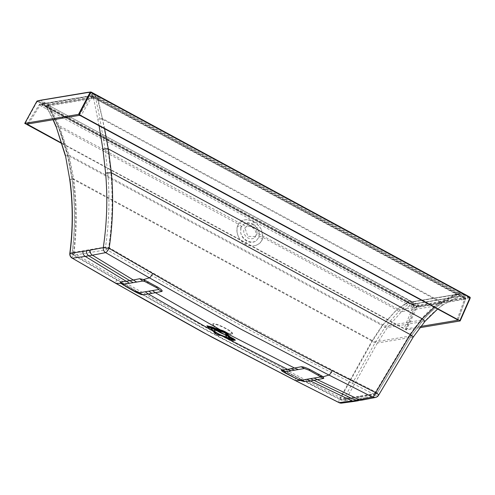 <?xml version="1.0" encoding="UTF-8"?>
<svg xmlns="http://www.w3.org/2000/svg" width="495" height="495" viewBox="0 0 495 495"><rect width="100%" height="100%" fill="white"/><g stroke="black" fill="none" stroke-linecap="round" stroke-linejoin="round"><path stroke-width="0.37" stroke-dasharray="2.48 1.86" d="M62.011 143.624L405.807 329.726L416.134 306.653L417.112 306.028L417.341 306.714L406.401 329.942L419.834 327.696M470.238 297.879L417.341 306.714M405.807 329.726L406.401 329.942M420.818 326.415L405.547 328.971L404.068 328.426L61.875 143.197M416.134 306.653L417.025 306.98L416.679 305.947L415.936 305.594L415.571 306.065L416.134 306.653M38.523 101.302L38.158 101.772L37.373 101.63L36.921 101.234L37.923 100.924L47.303 106.06L46.938 106.53L406.791 301.319L407.156 300.849L415.936 305.594M40.411 100.256L40.423 100.25A0.526 0.501 -99.5 0 1 40.739 100.312L37.923 100.77L36.785 102.187L25.078 123.632M406.791 301.319L411.84 304.048L413.418 303.15L408.251 300.713L409.377 300.583L49.519 105.794L48.399 105.924L44.21 103.3L44.203 102.248L40.739 100.312L87.801 92.441L91.266 94.378L94.267 94.929L96.011 96.537L98.233 97.589L97.763 98.041L102.416 118.534L107.922 148.599L110.861 172.687C113.033 197.771 112.316 222.663 108.702 247.37C196.138 298.572 285.095 346.741 375.575 391.873L373.818 394.255L375.396 394.484L377.097 393.209L343.815 398.778L341.971 400.071L340.517 399.824L373.818 394.255L300.162 356.561L239.586 324.708L183.534 293.516L106.84 249.69L73.538 255.259L72.251 252.568L105.534 247.005C109.148 222.36 109.884 197.641 107.749 172.848L110.861 172.687L409.804 334.502L421.808 318.502L107.922 148.599L104.99 148.704L107.749 172.848M413.418 303.15L411.617 301.653L412.898 301.931L460.016 294.049A1.312 1.256 80.5 0 0 458.983 294.005L411.92 301.87A1.312 1.256 -99.5 0 1 412.96 301.919L416.406 303.72L413.418 303.15L418.306 305.83L419.921 305.557A0.526 0.501 -99.5 0 1 420.156 306.25M417.112 306.028L418.306 305.83L418.541 306.516M416.406 303.72L419.921 305.557L469.978 297.161M465.504 294.686L463.475 294.779L463.469 295.855L460.084 294.036L459.044 293.993C452.653 296.425 446.997 299.376 442.085 302.86C435.154 307.692 428.893 313.341 423.293 319.807L423.33 319.832C428.905 313.378 435.148 307.742 442.054 302.909L440.705 301.653L457.887 292.978L459.23 293.585L459.311 293.912L442.054 302.909M468.839 298.108L468.604 297.415L463.475 294.779L459.997 293.566L460.084 294.036M36.457 101.927L36.785 102.187M46.938 106.53L41.889 103.795L42.261 103.325L44.21 103.3L39.117 100.578L38.449 100.776M37.923 100.77L37.249 100.974M47.532 104.228L47.693 104.204A1.312 1.256 -99.5 0 1 48.275 104.884L47.532 104.228L47.631 104.631L44.21 103.3M47.631 104.631L49.407 105.757L48.108 105.051L58.008 125.396C62.036 135.407 65.21 145.264 67.537 154.966L71.998 178.825C75.265 203.426 75.351 228.009 72.251 252.568L72.146 252.642A2.617 2.617 0 0 0 73.439 255.241L155.43 302L208.073 331.223L262.115 359.661L340.517 399.824L209.527 332.04L152.404 300.329L73.439 255.241M57.983 125.631L47.879 104.773L49.457 105.763L59.27 125.749L57.983 125.631L67.456 155.102L69.059 155.096L59.27 125.749L246.275 226.648L245.217 227.638A6.806 5.501 -133.3 0 1 252.914 227.941A6.806 5.501 -133.3 0 1 255.723 235.756A6.806 5.501 -133.3 0 1 254.56 237.551A6.806 5.501 -133.3 0 1 246.863 237.254A6.806 5.501 -133.3 0 1 244.054 229.439A6.806 5.501 -133.3 0 1 245.217 227.638M411.617 301.653L409.532 300.688L409.6 301.053L397.565 308.868L400.245 309.858L442.085 302.86M409.532 300.688L49.469 105.788L412.23 301.795L400.245 309.858L385.84 326.069L375.569 341.81L343.815 398.778A2.617 0.551 27.8 0 1 340.851 397.683C250.439 352.533 161.481 304.363 73.978 253.18L73.538 255.259M409.396 300.941L412.898 301.931M412.125 301.808L459.311 293.912M458.983 294.005L459.997 293.566L458.351 292.526L457.683 292.867L458.351 292.526M460.461 291.963L459.273 292.18L463.475 294.779M95.56 94.44L94.267 94.929L99.421 97.391L97.824 98.078L457.683 292.867M90.987 92.002L89.416 92.163L94.267 94.929M89.948 92.163L90.616 91.959M88.747 92.367L87.801 92.441A0.526 0.501 -99.5 0 0 87.485 92.379M91.266 94.378L94.749 96.333L96.011 96.537L96.203 97.014L48.275 104.884M94.91 96.308L95.492 96.989L99.848 118.398L104.99 148.704M72.146 252.642C75.246 228.09 75.166 203.513 71.905 178.905L73.668 178.905L69.059 155.096L382.944 324.998L372.617 340.721L73.668 178.905C76.985 203.767 77.09 228.523 73.978 253.18L72.251 252.568M257.097 232.829L256.794 234.748L255.612 236.56L247.84 236.332L245.118 228.43L246.065 226.858C249.09 223.053 257.214 227.446 257.097 232.829L397.565 308.868L382.944 324.998L385.84 326.069L423.293 319.807L421.808 318.502C427.092 312.357 433.391 306.745 440.705 301.653L102.416 118.534L99.848 118.398M253.477 221.667L253.446 221.81C257.128 223.888 259.838 226.617 261.583 229.977C259.677 226.289 256.979 223.517 253.477 221.667C250.093 219.755 246.733 219.248 243.41 220.145C241.207 220.764 239.518 222.094 238.33 224.136L243.41 220.145C246.609 219.353 249.956 219.91 253.446 221.81L252.926 224.087C256.478 226.073 258.582 229.111 259.25 233.219L258.947 237.495L262.27 239.135L262.74 237.365L261.583 229.977L262.888 237.427L262.27 239.135C261.075 242.445 258.576 244.629 254.758 245.675C251.621 246.337 248.521 245.867 245.471 244.252C242.451 242.581 240.149 240.131 238.565 236.907C236.833 233.077 236.554 229.389 237.724 225.85L240.836 227.694L243.212 224.538C245.78 222.793 248.96 222.83 252.753 224.656C256.348 226.778 258.514 229.637 259.25 233.219L258.792 237.414L256.107 240.978L258.792 237.414M240.985 227.774L240.644 232.607C241.61 236.134 243.726 238.819 246.98 240.657C250.284 242.364 253.322 242.476 256.107 240.978C253.044 242.76 249.944 242.791 246.819 241.065C243.682 239.401 241.628 236.579 240.644 232.607L240.836 227.694L241.529 226.586M252.753 224.656L252.926 224.087C249.375 222.218 246.139 222.366 243.212 224.538L241.399 226.493L238.472 224.229L237.724 225.85L238.33 224.136L58.305 126.689L68.254 155.616L72.969 179.196C70.408 179.425 69.374 179.376 69.869 179.048M413.263 337.027L424.957 321.236C430.452 314.9 436.596 309.369 443.39 304.635L458.958 296.4L412.094 304.239L401.55 311.633C400.09 312.197 398.438 311.59 396.594 309.802L382.14 325.518C384.392 327.232 386.18 327.894 387.498 327.498L377.369 343.029L413.127 337.052L378.52 395.134L375.433 397.479M254.758 245.675C258.65 244.716 261.199 242.556 262.424 239.215M238.565 236.907C236.728 232.996 236.4 229.284 237.581 225.769M53.045 119.753L46.196 106.295L48.9 108.015L58.305 126.689C56.51 127.017 55.731 126.8 55.966 126.033M259.145 236.127L262.888 237.427L396.594 309.802L407.874 302.68L407.806 302.309L411.11 303.843L412.514 305.013L412.125 305.186L407.336 302.569L412.514 305.013L415.794 305.731L413.74 306.046L414.34 307.717L412.861 307.172L413.74 306.046L412.125 305.186L411.246 306.306L412.861 307.172L404.068 328.426M412.397 304.153L412.372 304.153A1.312 1.256 -99.5 0 0 412.094 304.239L407.855 302.315L48.9 108.015L47.477 107.78L43.275 105.144L43.269 104.086L45.924 105.577L92.986 97.707L90.325 96.222L93.753 96.568L463.339 296.623L462.584 296.641L458.519 294.018L458.302 295.008L463.184 297.619L463.339 296.623L465.009 297.489A1.312 1.312 0 0 1 465.622 299.091L464.954 297.483L464.799 298.485L463.184 297.619M411.11 303.843L413.04 304.289L407.874 302.68L48.918 108.38L46.45 106.27L53.256 119.716M99.087 125.761L93.629 98.381L94.935 98.53L97.336 99.86L97.701 99.415L457.269 294.036L440.841 302.402C442.332 304.252 443.18 304.994 443.39 304.635L401.55 311.633L387.498 327.498L425.026 321.28M72.326 258.204C71.713 258.05 72.004 256.775 73.198 254.374L116.851 279.557C175.793 313.7 235.589 346.067 296.245 376.664L339.768 398.673L371.912 341.018L382.14 325.518L68.254 155.616C65.953 155.968 65.012 155.888 65.433 155.374M362.012 400.108L365.261 397.732L378.52 395.134A4.845 0.681 28.7 0 0 378.694 395.06M341.773 403.103L345.256 400.696L358.064 398.939L354.754 401.321M339.174 402.652C338.531 402.497 338.729 401.173 339.768 398.673A4.845 1.015 27.8 0 0 345.256 400.696L377.369 343.029C376.188 343.233 374.368 342.559 371.912 341.018L72.969 179.196C76.348 204.429 76.422 229.488 73.198 254.374C70.544 253.892 69.473 253.514 69.999 253.236M214.453 331.879L214.162 331.099L213.549 331.13L214.156 331.891M214.187 331.099L211.043 328.364L214.323 331.161A1.312 1.312 0 0 1 214.787 331.712L215.071 332.312M209.212 327.331L206.96 325.834L209.212 327.331M214.793 331.86L214.972 332.263L214.768 331.867M211.111 328.408L211.291 329.132M211.742 329.107L209.212 328.012M211.866 329.453L212.132 329.738L211.866 329.453A9.578 1.603 -153.8 0 0 214.731 331.966L214.824 332.126M234.24 340.263L221.915 335.282L220.417 335.282L222.595 336.192M234.259 340.257L227.892 337.491L227.131 337.435L228.003 337.8L226.908 337.596A0.526 0.415 -76.4 0 1 226.784 337.621M221.376 335.363L227.892 337.491M214.174 332.553A3.298 0.551 26.2 0 0 216.804 334.354A3.298 0.551 26.2 0 0 219.953 335.431L221.135 335.158M220.417 335.282L220.126 335.264C217.076 334.23 215.034 333.129 213.995 331.947M213.982 331.978L221.005 335.344L220.126 335.264M294.259 377.654L300.502 380.55M124.245 285.572L125.612 286.296M125.513 286.308L124.845 285.924L125.656 286.289M225.85 334.453L227.131 334.15M226.518 334.261L226.518 334.261A1.312 1.312 0 0 0 226.37 334.298L227.329 334.379M226.363 334.298L227.304 334.385M229.921 338.79L228.077 337.838M227.824 338.085L226.908 337.596A9.578 1.603 26.2 0 1 221.333 335.536L221.915 335.282M221.228 335.591L220.621 335.319L220.962 335.202M219.959 335.431L220.621 335.319A0.526 0.501 -99.5 0 1 220.516 335.344L220.553 335.338M226.37 334.292L225.893 334.441L226.159 334.731L225.918 334.434L226.673 334.292M217.268 330.914A6.806 1.139 26.2 0 1 215.09 328.81A6.806 1.139 26.2 0 1 215.362 328.655A6.806 1.139 26.2 0 1 222.397 331.143A6.806 1.139 26.2 0 1 227.31 334.824A6.806 1.139 26.2 0 1 227.038 334.973A6.806 1.139 26.2 0 1 224.315 334.385M340.517 399.824L340.851 397.683L372.617 340.721L375.569 341.81L411.32 335.833L377.097 393.209A2.617 0.365 28.8 0 0 377.19 393.172L411.32 335.833L423.293 319.807M96.203 97.014L97.824 98.078M105.534 247.005L106.84 249.69L108.702 247.37L105.534 247.005M360.317 396.254L358.547 397.535L375.396 394.484A2.617 2.617 0 0 0 377.19 393.172A2.617 0.365 28.8 0 0 375.575 391.873L409.804 334.502L411.32 335.833M104.575 128.731L102.552 119.289L97.806 119.035M434.325 307.222L440.841 302.402L102.552 119.289L97.837 100.2L98.313 99.742M97.336 99.86L456.792 294.5L459.874 295.688L457.566 294.197L458.37 294.03M457.269 294.036L457.566 294.197L457.058 294.612M459.094 295.713L458.958 296.4L460.096 296.425L459.874 295.688L464.428 297.575L462.85 297.86L462.584 296.641M46.45 106.27L45.868 105.59L46.481 106.629L46.45 106.27L93.567 98.394L93.041 97.701L97.701 99.415L98.66 99.229L98.449 100.219L91.983 96.68L92.144 95.683L91.334 95.554L90.505 96.135A1.312 0.353 30.1 0 1 91.983 96.68L80.858 115.892M92.2 95.69L93.809 96.575L92.2 95.696A1.312 1.312 0 0 0 91.334 95.554L88.407 96.513L39.284 104.699L40.151 104.111L92.144 95.683M98.517 99.241L93.345 96.773L94.935 98.53M46.481 106.629L41.444 104.173L40.67 104.03L39.798 104.624M45.992 106.202L48.256 107.681M411.246 306.306L406.364 303.695L407.249 302.575L47.39 107.786L42.539 105.132L43.275 105.144M458.958 296.4L412.372 304.153A1.312 1.256 -99.5 0 1 413.146 304.276L415.522 305.588M437.654 309.022L443.39 304.635M464.954 297.483L464.428 297.575L465.04 299.246L465.56 299.147L457.906 320.123M405.547 328.971L414.34 307.717L414.853 307.636L414.247 305.972L412.514 305.013M28.376 123.88L40.046 105.367L39.284 104.699L27.064 124.097M90.325 96.222L90.059 96.073A1.312 1.256 80.5 0 0 89.255 95.931L91.625 95.783L93.345 96.773M41.648 106.246L42.539 105.132L40.93 104.253L40.046 105.367L46.505 108.906L47.477 107.78M416.035 307.475L416.629 307.692M411.84 304.048L415.571 306.065M38.158 101.772L41.889 103.795M48.399 105.924L47.303 106.06L407.156 300.849L408.251 300.713M463.469 295.855L466.983 297.687A0.526 0.501 -99.5 0 1 467.218 298.386M469.805 297.217L470.04 297.903M44.203 102.248L47.693 104.204L94.749 96.333A1.312 1.256 -99.5 0 1 95.337 97.014M459.273 292.18L458.153 292.415L98.233 97.589M99.421 97.391L100.603 97.175M88.846 250.093L90.146 252.784M245.471 244.252L246.98 240.657M407.806 302.309L48.856 108.009M408.109 302.47L408.134 302.798L407.336 302.569M365.261 397.732L358.064 398.939M295.558 380.636C294.983 380.395 295.212 379.071 296.245 376.664M116.851 279.557C115.712 281.909 115.422 283.196 115.985 283.425M209.267 327.61L209.212 327.907A3.298 0.551 26.2 0 1 207.164 326.409M296.264 378.638L299.494 380.191M361.653 398.345L358.38 400.727M221.655 335.412L227.131 337.435M229.866 339.186L229.866 339.087A3.298 0.551 -153.8 0 0 233.646 340.455M215.102 328.513A7.116 1.188 -153.8 0 0 219.242 332.145A7.116 1.188 -153.8 0 0 227.298 335.115A7.116 1.188 -153.8 0 0 223.158 331.489A7.116 1.188 -153.8 0 0 215.102 328.513M217.336 330.938A7.487 1.25 26.2 0 1 214.552 328.612A7.487 1.25 26.2 0 1 214.849 328.204A7.487 1.25 26.2 0 1 223.14 331.235A7.487 1.25 26.2 0 1 227.793 335.127A7.487 1.25 26.2 0 1 227.681 335.152A7.487 1.25 26.2 0 1 224.254 334.342M214.552 328.612L214.552 328.612C214.768 330.289 225.417 335.684 227.613 335.171L231.753 333.84A10.513 1.757 26.2 0 1 231.598 333.877A10.513 1.757 26.2 0 1 221.537 330.443A10.513 1.757 26.2 0 1 213.153 324.689L213.153 324.689A10.513 1.757 26.2 0 1 213.574 324.12A10.513 1.757 26.2 0 1 225.213 328.377A10.513 1.757 26.2 0 1 231.753 333.84L231.703 333.853C229.847 334.855 212.937 326.329 213.153 324.689L214.552 328.612M232.155 333.921A11.051 1.844 26.2 0 1 219.644 329.305A11.051 1.844 26.2 0 1 213.215 323.668A11.051 1.844 26.2 0 1 225.726 328.29A11.051 1.844 26.2 0 1 232.155 333.921M340.424 399.811A2.617 2.617 0 0 0 341.971 400.071L358.547 397.535L357.031 397.299M463.339 296.623L93.809 96.575M457.108 319.56L464.799 298.485L465.622 299.091L457.925 320.191M98.449 100.219L458.302 295.008M79.379 115.347L90.505 96.135L89.979 96.228M93.753 96.568L93.586 97.558M93.041 97.701L92.986 97.707A1.312 1.256 80.5 0 1 93.567 98.394M43.269 104.086L43.003 103.938A1.312 1.256 80.5 0 0 42.199 103.795L42.199 103.795A1.312 1.256 80.5 0 0 41.345 104.383M45.868 105.59L45.924 105.577A1.312 1.256 -99.5 0 1 46.511 106.264M406.364 303.695L46.505 108.906M413.146 304.276L460.01 296.443M465.04 299.246L463.462 299.531A1.312 1.256 -99.5 0 0 462.85 297.86L415.794 305.731A1.312 1.256 -99.5 0 1 416.406 307.401L414.853 307.636M459.063 296.369L460.096 296.425L462.584 297.718M463.462 299.531L416.406 307.401M40.67 104.03L89.255 95.931A1.312 1.256 80.5 0 0 88.407 96.513M67.456 155.102L71.905 178.905M255.612 236.56L254.56 237.551M211.705 329.008A1.312 1.312 0 0 0 211.161 328.414L206.885 325.673M213.995 332.04L213.877 331.817C214.576 332.615 216.835 333.748 220.652 335.22L220.615 335.233M226.543 334.255L227.18 334.137M221.16 335.152A1.312 1.312 0 0 1 221.89 335.257L227.663 337.392A1.312 1.312 0 0 1 227.947 337.497L234.426 340.226M227.31 334.824L226.487 336.489M411.394 335.82L423.33 319.832M215.09 328.81L214.267 330.474M459.106 296.356L443.334 304.728M463.394 296.629L465.009 297.489M27.015 124.121L39.247 104.705A1.312 1.312 0 0 1 40.157 104.111L40.664 104.037"/><path stroke-width="0.74" d="M469.916 298.782L469.805 297.062L469.941 298.763L460.177 320.915M469.978 297.161L470.25 297.712A0.786 0.786 0 0 1 470.231 297.922L460.177 320.939L459.855 320.686L460.158 320.952L419.834 327.696M469.613 298.516L459.855 320.686L79.12 114.599L78.532 114.376L24.769 123.366L62.011 143.624M79.12 114.599L90.356 93.227L89.762 93.01L89.948 92.163L37.923 100.77L36.475 101.921L24.769 123.366L25.078 123.632M61.875 143.197L27.064 124.097L79.379 115.347L80.858 115.892L457.108 319.56L457.869 320.222L420.818 326.415M465.504 294.686L469.805 297.062L469.693 297.699L469.204 296.684L469.13 297.111L100.491 97.577L91.711 92.819L91.792 92.392L91 92.008L95.523 94.415L91.81 92.398M90.356 93.227L90.932 92.676L91.711 92.819L91.792 92.392M37.02 101.073L37.373 101.63M36.952 101.141L24.75 123.379M465.467 294.667L465.393 295.088L465.467 294.667L460.461 291.963M100.491 97.577L100.584 97.156L95.56 94.44M91.049 92.039L90.932 92.676L90.047 92.348L91.049 92.039M90.962 91.996L90.987 92.002A0.786 0.786 0 0 0 90.962 91.996L87.479 92.386A0.526 0.501 -99.5 0 1 87.485 92.379L40.423 100.25A0.526 0.501 -99.5 0 0 40.064 100.51M89.948 92.163L90.616 91.959L89.948 92.163M69.696 179.202L65.433 155.374L69.696 179.202C72.982 203.952 73.019 228.678 69.807 253.366L69.999 253.236C73.21 228.529 73.167 203.804 69.869 179.048M214.007 331.57L213.995 331.947L213.351 331.204L148.364 294.018L161.865 291.45C162.843 290.862 161.389 289.389 157.497 287.032L143.624 279.57L139.695 278.728L129.808 280.684L133.099 282.657L129.492 283.264L126.213 281.265L129.808 280.684L88.784 255.804L85.183 256.391C83.513 255.21 82.77 253.582 82.968 251.503L69.999 253.236C69.795 255.377 70.575 257.035 72.326 258.204L115.855 283.394L120.941 283.363L120.242 281.983L126.213 281.265L85.183 256.391L72.326 258.204L144.614 299.741L202.752 332.207L295.558 380.636L339.174 402.652L341.773 403.103L354.754 401.321L352.168 400.969L339.001 402.627L295.441 380.606L211.526 336.965L115.855 283.394M53.256 119.716L55.966 126.033L65.433 155.374M157.497 287.032L156.253 287.533L144.763 281.507L143.624 279.57L149.379 277.837L105.645 252.629C103.882 251.466 103.09 249.814 103.263 247.673C106.982 222.886 107.768 198.019 105.621 173.071L102.892 149.113L99.087 125.761M434.325 307.222L422.198 318.817L410.318 334.595L375.699 392.665L332.145 370.662C271.458 340.071 211.662 307.698 152.757 273.556L109.129 248.366L103.263 247.673L82.968 251.503M105.621 173.071L111.375 172.774C113.603 198.149 112.854 223.35 109.129 248.366C107.731 250.798 106.567 252.221 105.645 252.629L92.392 255.191L136.7 282.057L133.099 282.657M332.145 370.662C330.926 373.1 329.862 374.567 328.952 375.049L372.481 397.083L359.37 399.762L362.012 400.108L375.433 397.479L372.481 397.083C373.379 396.668 374.455 395.196 375.699 392.665A4.845 0.681 28.7 0 1 378.694 395.06L413.263 337.027L425.026 321.28L437.654 309.022M152.757 273.556C151.433 275.938 150.307 277.367 149.379 277.837L240.848 329.15L328.952 375.049L323.192 376.757L319.85 376.28L308.905 370.161L304.456 368.521L291.128 370.749L287.546 369.357L281.593 370.031L285.002 371.776C284.545 371.993 285.306 372.661 287.286 373.781L296.264 378.638L300.713 380.284L314.047 378.05L359.37 399.762L355.763 400.381L313.886 380.321L323.779 378.359L323.192 376.757L310.148 369.647C305.873 367.581 302.841 366.628 301.053 366.783L287.546 369.357L222.595 336.192M362.012 400.108L352.168 400.969L310.291 380.909L313.886 380.321L310.445 378.656M300.422 380.519L304.32 381.614L310.291 380.909L306.838 379.257M300.514 380.55L295.441 380.606M129.492 283.264L123.366 284.285L123.694 285.033L134.634 291.147L139.083 292.793L158.542 289.538C158.994 289.321 158.233 288.653 156.253 287.533M209.212 328.012L206.96 325.828L211.724 326.91L219.594 330.196L220.553 329.998L155.572 292.817L152.417 290.565M213.982 331.978L213.549 331.13M211.866 329.453L211.328 329.156M206.941 325.741L211.278 327.275L211.724 326.91M213.079 328.321L213.982 329.101A0.526 0.415 103.6 0 0 214.168 329.398L211.025 327.603L211.278 327.275L213.079 328.321L213.524 327.95L214.019 328.723L213.153 328.358L213.593 327.993L219.594 330.196L220.219 330.951L220.782 330.784L220.157 330.023M221.098 330.759L220.553 329.998C223.121 330.27 229.037 333.636 228.207 334.137L227.23 334.075C226.277 332.714 224.235 331.607 221.098 330.759L220.937 331.266L220.269 331.378A0.526 0.501 80.5 0 0 220.516 331.681L219.526 331.378L219.57 330.202L220.195 330.957L214.019 328.723L213.982 329.101A9.578 1.603 -153.8 0 1 219.557 331.155L220.269 331.378L220.219 330.951M226.388 334.292L228.207 334.137L294.754 368.156L298.33 369.548M227.329 334.379L230.447 337.114L227.329 334.379M232.322 338.06L230.447 337.114L230.057 337.51L231.932 338.456L232.322 338.06C234.717 339.322 235.645 340.084 235.119 340.35L234.259 340.257M226.784 337.621A0.526 0.415 -76.4 0 1 226.592 337.565A9.213 1.541 26.2 0 1 221.228 335.591L219.57 335.393A0.526 0.501 80.5 0 0 219.885 335.449C217.608 335.059 215.702 334.088 214.174 332.553L213.995 331.947M281.593 370.031C280.758 370.316 282.354 371.516 286.37 373.626L294.259 377.654M123.694 285.033L120.941 283.363L124.245 285.572M145.208 291.765L148.364 294.018L142.405 294.704C140.766 294.556 137.87 293.318 133.712 291.004L125.513 286.308M215.028 332.244L214.793 331.86M214.174 332.553A3.298 0.551 26.2 0 1 214.304 332.374L214.972 332.263L214.731 331.966M226.203 334.286A0.526 0.501 80.5 0 0 226.518 334.342L226.636 334.311A3.298 0.551 26.2 0 0 224.588 332.597A3.298 0.551 26.2 0 0 220.937 331.266A0.526 0.501 80.5 0 0 221.185 331.57C223.895 332.306 225.572 333.209 226.203 334.286L225.534 334.397L225.875 334.812A9.213 1.541 26.2 0 1 228.628 337.225L231.512 338.939C234.209 340.777 233.671 340.869 229.903 339.205L220.51 335.338A0.526 0.501 -99.5 0 1 220.238 335.282M226.592 337.565L229.903 339.205M226.215 336.643A6.806 1.139 -153.8 0 0 226.487 336.489A6.806 1.139 -153.8 0 0 221.574 332.813A6.806 1.139 -153.8 0 0 214.545 330.326A6.806 1.139 -153.8 0 0 214.267 330.474A6.806 1.139 -153.8 0 0 219.186 334.156A6.806 1.139 -153.8 0 0 226.215 336.643M227.131 334.15L226.636 334.311A3.298 0.551 26.2 0 1 226.586 334.323A0.526 0.501 80.5 0 1 226.518 334.342L225.85 334.453M226.673 334.292L227.985 334.261M226.363 334.298L227.304 334.385L226.363 334.298M231.512 338.939L229.024 337.243L230.373 337.076L229.983 337.472L226.592 334.589L225.875 334.812M229.433 337.813L230.057 337.51M225.534 334.397L226.159 334.731A9.578 1.603 -153.8 0 1 229.024 337.243L228.628 337.225M229.878 339.205L233.646 340.455A3.298 0.551 -153.8 0 0 231.679 338.784L231.932 338.456L234.321 340.214M224.315 334.385A6.806 1.139 26.2 0 1 217.268 330.914M413.127 337.052C413.529 336.984 412.595 336.167 410.318 334.595L111.375 172.774L108.318 148.915L422.198 318.817L424.957 321.236M102.892 149.113L108.318 148.915L104.575 128.731M65.29 155.628L55.966 126.033M89.762 93.01L78.532 114.376M38.449 100.776L39.117 100.578M100.603 97.175L460.443 291.945L460.344 292.366M470.064 297.254A0.786 0.786 0 0 0 469.947 297.136L95.541 94.421L95.448 94.842L95.523 94.415M88.747 92.367L89.416 92.163M87.126 92.639A0.526 0.501 -99.5 0 1 87.479 92.386M90.17 250.297C89.972 252.37 90.715 253.997 92.392 255.191L88.784 255.804C87.114 254.622 86.371 252.995 86.569 250.916M144.763 281.507L142.826 281.03L136.7 282.057M148.809 291.165L151.953 293.442M219.57 335.393C216.86 334.663 215.189 333.76 214.558 332.677A0.526 0.501 -99.5 0 1 214.304 332.374L214.453 331.879M221.185 331.57L220.516 331.681M161.865 291.45L158.542 289.538M148.624 281.946L147.275 282.676M139.695 278.728L142.826 281.03M319.238 374.288L317.883 375.024M314.047 378.05L320.172 377.029L319.85 376.28M285.002 371.776L291.128 370.749M294.729 370.149L291.14 368.781M287.286 373.781L286.37 373.626M295.645 378.31L298.776 379.807M300.713 380.284L304.32 381.614M320.172 377.029L323.779 378.359M125.049 285.974L125.656 286.289M133.712 291.004L134.634 291.147M142.405 294.704L139.083 292.793M123.366 284.285L120.242 281.983M220.553 335.338L219.885 335.449A0.526 0.501 80.5 0 0 219.959 335.431M214.558 332.677L215.226 332.566M214.886 332.151A9.213 1.541 26.2 0 1 212.132 329.738M212.937 328.884L210.858 327.758C207.083 326.1 206.551 326.186 209.249 328.03M214.168 329.398A9.213 1.541 26.2 0 1 219.526 331.378M207.164 326.409A3.298 0.551 26.2 0 1 211.025 327.603L210.858 327.758M224.254 334.342A7.487 1.25 26.2 0 1 217.336 330.938M304.456 368.521L301.053 366.783M310.148 369.647L308.905 370.161M27.819 124.765L28.376 123.88M40.411 100.256L36.989 101.098A0.786 0.786 0 0 0 36.958 101.141M339.001 402.627A4.845 4.845 0 0 0 341.773 403.103M69.807 253.366A4.845 4.845 0 0 0 72.152 258.173M214.824 332.126L211.303 329.15M300.508 380.513L299.494 380.191M358.38 400.727L354.754 401.321M125.612 286.296L129.919 288.733L125.408 286.246M233.646 340.455L234.24 340.263M375.433 397.479A4.845 4.845 0 0 0 378.694 395.06M55.916 126.46L53.045 119.753"/></g></svg>
